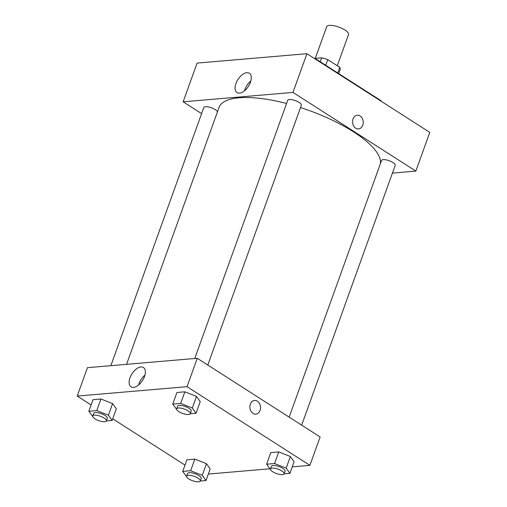 <?xml version="1.0" encoding="UTF-8"?>
<svg xmlns="http://www.w3.org/2000/svg" width="507" height="507" viewBox="0 0 507 507"><rect width="100%" height="100%" fill="white"/><g stroke="black" fill="none" stroke-linecap="round" stroke-linejoin="round"><path stroke-width="0.76" d="M337.288 65.739L348.512 34.552A11.598 3.752 -160.2 0 0 338.872 27.093A11.598 3.752 -160.2 0 0 326.692 26.694L315.284 58.368M314.334 58.451L321.679 57.823A15.578 5.038 -160.2 0 1 327.75 59.63L339.766 67.323A15.578 5.038 -160.2 0 1 340.178 69.459A15.578 5.038 -160.2 0 1 340.108 69.624M320.253 61.784L321.679 57.823M337.732 72.976L339.766 67.323M325.716 65.283L327.75 59.63M380.934 101.096L381.068 100.728L315.538 58.761L314.904 58.818M315.398 59.135L315.538 58.761M429.784 132.378L306.912 53.698L197.096 63.096L306.912 53.698L429.784 132.378L415.841 171.1L392.424 173.102M217.44 111.882A7.25 2.345 -160.2 0 0 210.627 107.516A7.25 2.345 -160.2 0 0 203.795 107.535L110.856 365.674M201.602 113.625L183.16 101.812L292.976 92.413L415.841 171.1M301.678 425.151L395.207 165.377A7.25 2.345 -160.2 0 0 389.18 160.713A7.25 2.345 -160.2 0 0 381.568 160.465L289.161 417.134M207.807 365.04L301.335 105.266A7.25 2.345 -160.2 0 0 295.308 100.601A7.25 2.345 -160.2 0 0 287.697 100.354L194.758 358.5M380.421 163.641A85.537 27.682 -160.2 0 0 300.512 107.554M286.563 103.491A85.537 27.682 -160.2 0 0 219.024 107.484L126.547 364.337M250.42 82.299A11.471 6.249 122.6 0 1 236.991 92.578A11.471 6.249 122.6 0 1 237.916 79.548A11.471 6.249 122.6 0 1 249.362 73.261A11.471 6.249 122.6 0 1 250.42 82.299M292.976 92.413L306.912 53.698M183.16 101.812L197.096 63.096M353.03 118.961A6.889 5.33 -94.9 0 1 357.308 115.216A6.889 5.33 -94.9 0 1 363.202 121.623A6.889 5.33 -94.9 0 1 358.481 128.936A6.889 5.33 -94.9 0 1 353.569 125.869A6.889 5.33 -94.9 0 1 353.03 118.961M250.851 80.911A11.471 6.249 -57.4 0 0 244.564 90.728M358.481 128.936A6.889 5.33 85.1 0 0 363.202 121.623A6.889 5.33 85.1 0 0 357.302 115.216M91.121 404.979L77.216 396.075L87.438 367.683L197.255 358.284L320.126 436.964L309.904 465.356L292.247 466.871M208.352 474.051L269.851 468.785M112.598 403.572L100.956 398.996L93.035 399.674L100.956 398.996L112.598 403.572L116.318 408.826L112.598 403.572L108.416 415.189L112.136 420.442L106.369 420.937M196.501 396.392L184.859 391.816L176.93 392.494L184.859 391.816L196.501 396.392L200.214 401.645L196.501 396.392L192.318 408.008L196.032 413.262L190.271 413.756M290.372 456.503L278.73 451.927L270.801 452.605L278.73 451.927L290.372 456.503L294.085 461.763L290.372 456.503L286.189 468.119L289.903 473.38L284.142 473.868M184.992 465.09L112.725 418.814M77.216 396.075L187.032 386.676L309.904 465.356M194.827 459.108L186.906 459.786L194.827 459.108L206.469 463.683L194.827 459.108L190.645 470.724L202.287 475.3L206.007 480.56L200.24 481.048M210.19 468.943L206.469 463.683L210.19 468.943L206.007 480.56M129.995 377.797A11.471 6.249 122.6 0 1 143.424 367.518A11.471 6.249 122.6 0 1 142.499 380.548A11.471 6.249 122.6 0 1 131.053 386.835A11.471 6.249 122.6 0 1 129.995 377.797M187.032 386.676L197.255 358.284M255.794 414.162A6.889 5.33 85.1 0 0 260.478 408.68A6.889 5.33 85.1 0 0 257.41 401.17A6.889 5.33 -94.9 0 1 260.478 408.68A6.889 5.33 -94.9 0 1 255.794 414.162A6.889 5.33 -94.9 0 1 249.9 407.755A6.889 5.33 -94.9 0 1 254.615 400.441A6.889 5.33 -94.9 0 1 257.41 401.17A6.889 5.33 85.1 0 0 254.615 400.441M144.913 375.167A11.471 6.249 -57.4 0 0 139.057 383.603A11.471 6.249 -57.4 0 0 138.62 384.99M92.762 416.621L88.852 411.285L96.774 410.607L108.416 415.189M106.381 420.905L107.313 418.319A7.25 2.345 -160.2 0 0 101.286 413.661A7.25 2.345 -160.2 0 0 93.675 413.408L92.743 415.993A7.25 2.345 -160.2 0 0 94.986 418.839A7.25 2.345 -160.2 0 0 102.002 421.539A7.25 2.345 -160.2 0 0 106.381 420.905A7.25 2.345 -160.2 0 0 100.361 416.241A7.25 2.345 -160.2 0 0 92.743 415.993M112.136 420.442L116.318 408.826M88.852 411.285L93.035 399.674M96.774 410.607L100.956 398.996M176.658 409.441L172.748 404.104L180.676 403.426L192.318 408.008M190.283 413.725L191.215 411.139A7.25 2.345 -160.2 0 0 185.188 406.481A7.25 2.345 -160.2 0 0 177.57 406.227L176.645 408.813A7.25 2.345 -160.2 0 0 178.889 411.659A7.25 2.345 -160.2 0 0 185.898 414.358A7.25 2.345 -160.2 0 0 190.283 413.725A7.25 2.345 -160.2 0 0 184.256 409.06A7.25 2.345 -160.2 0 0 176.645 408.813M196.032 413.262L200.214 401.645M172.748 404.104L176.93 392.494M180.676 403.426L184.859 391.816M186.633 476.732L182.723 471.402L190.645 470.724M200.252 481.016L201.184 478.437A7.25 2.345 -160.2 0 0 195.157 473.772A7.25 2.345 -160.2 0 0 187.546 473.525L186.614 476.105A7.25 2.345 -160.2 0 0 188.858 478.95A7.25 2.345 -160.2 0 0 195.873 481.65A7.25 2.345 -160.2 0 0 200.252 481.016A7.25 2.345 -160.2 0 0 194.232 476.352A7.25 2.345 -160.2 0 0 186.614 476.105M202.287 475.3L206.469 463.683M182.723 471.402L186.906 459.786M270.529 469.552L266.619 464.222L274.547 463.544L286.189 468.119M284.154 473.836L285.086 471.257A7.25 2.345 -160.2 0 0 279.059 466.592A7.25 2.345 -160.2 0 0 271.441 466.345L270.516 468.924A7.25 2.345 -160.2 0 0 272.76 471.77A7.25 2.345 -160.2 0 0 279.769 474.47A7.25 2.345 -160.2 0 0 284.154 473.836A7.25 2.345 -160.2 0 0 278.128 469.171A7.25 2.345 -160.2 0 0 270.516 468.924M289.903 473.38L294.085 461.763M266.619 464.222L270.801 452.605M274.547 463.544L278.73 451.927M338.689 73.591L340.178 69.459"/></g></svg>
